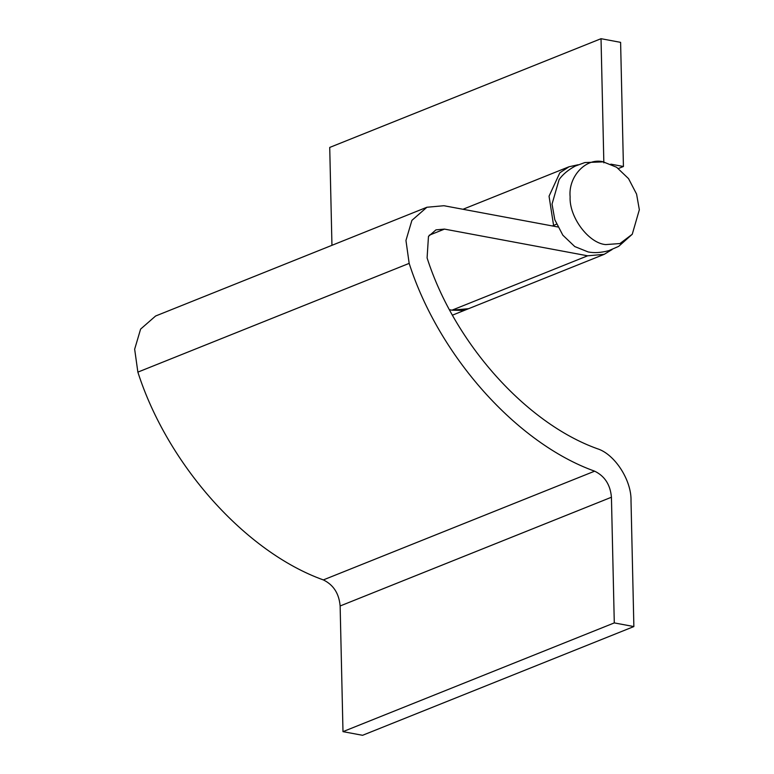 <?xml version="1.0" encoding="UTF-8"?>
<svg xmlns="http://www.w3.org/2000/svg" width="774" height="774" viewBox="0 0 774 774"><rect width="100%" height="100%" fill="white"/><g stroke="black" fill="none" stroke-linecap="round" stroke-linejoin="round"><path stroke-width="1.16" d="M632.261 234.251L618.649 246.384L608.809 250.65C601.059 252.721 594.161 253.146 588.124 251.937L574.772 246.567L562.833 235.18L554.803 219.739L552.036 204.084L559.118 179.578C562.698 174.45 568.087 169.951 575.285 166.062L584.863 162.55L603.256 161.882L616.607 167.252L628.546 178.639L636.576 194.09L639.343 209.744L632.261 234.251L619.964 243.549L605.674 244.594C588.588 243.249 569.035 216.981 570.119 196.828C568.106 176.104 586.624 156.938 603.797 161.979M612.118 249.518L604.204 254.336L587.63 255.807L451.977 310.181L462.175 310.422L468.56 308.7L452.064 310.19L449.597 309.735M426.9 207.258L411.903 220.367L405.953 240.462L409.165 263.373C438.8 355.943 516.848 443.376 594.635 471.173L323.339 579.91C245.542 552.123 167.503 464.69 137.869 372.12L134.657 349.2L140.607 329.105L155.603 316.005L426.9 207.258L443.908 205.72L557.802 226.966M323.339 579.91C333.449 584.815 339.041 593.503 340.134 605.974L342.988 731.643L362.561 735.3L633.867 626.563L614.285 622.906L611.431 497.237L340.134 605.974M587.63 255.807L444.489 229.104L435.956 229.868L428.467 236.409L427.093 257.926C454.309 342.94 525.981 423.233 597.422 448.756C614.779 454.125 631.7 480.393 631.013 500.894L633.867 626.563M556.487 224.15L553.594 225.457L549.047 196.19L559.834 172.776L569.084 166.749L578.149 164.756M594.635 471.173C604.746 476.078 610.347 484.766 611.431 497.237M614.285 622.906L342.988 731.643M553.594 225.457L552.355 225.96M610.841 164.146L623.428 166.497L618.416 168.509M331.949 245.319L329.724 147.437L601.03 38.7L620.603 42.357L623.428 166.497M603.846 162.84L601.03 38.7M444.489 229.104L429.26 235.209M409.165 263.373L137.869 372.12M462.968 209.28L569.093 166.739M452.529 315.124L604.204 254.336"/></g></svg>
